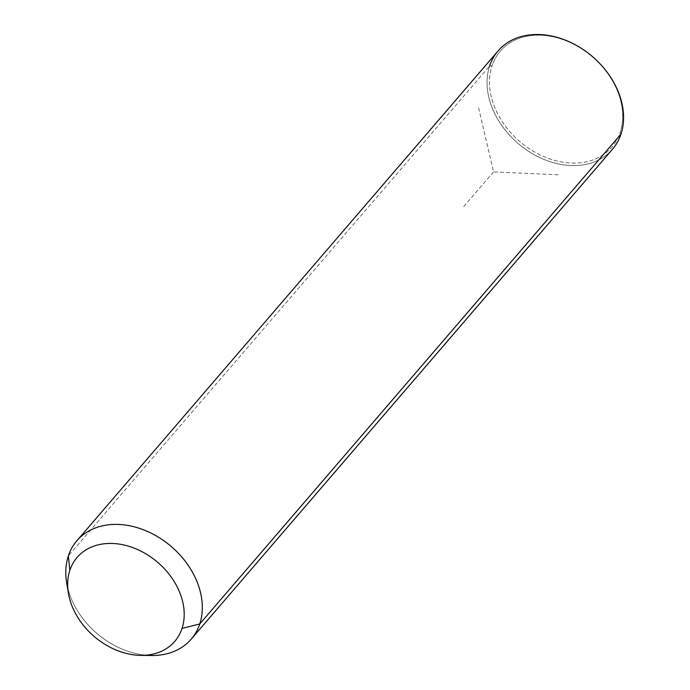 <?xml version="1.0" encoding="UTF-8"?>
<svg xmlns="http://www.w3.org/2000/svg" width="690" height="690" viewBox="0 0 690 690"><rect width="100%" height="100%" fill="white"/><g stroke="black" fill="none" stroke-linecap="round" stroke-linejoin="round"><path stroke-width="0.52" stroke-dasharray="3.45 2.59" d="M151.429 655.5A75.426 57.184 40.7 0 1 66.645 582.602M612.496 149.23A75.426 57.184 40.7 0 1 527.082 150.334A75.426 57.184 40.7 0 1 489.607 66.05L68.353 555.942L489.607 66.05A75.426 57.184 40.7 0 1 498.12 50.879M67.784 588.096A75.426 57.184 -139.3 0 0 145.814 655.198M489.607 66.05L491.987 65.964A73.58 55.787 -139.3 0 0 538.01 153.827A73.58 55.787 -139.3 0 0 620.189 132.316A73.58 55.787 -139.3 0 0 574.166 44.462A73.58 55.787 -139.3 0 0 491.987 65.964L489.607 66.05A75.426 57.184 -139.3 0 0 536.777 156.104A75.426 57.184 -139.3 0 0 621.009 134.058L620.189 132.316A73.58 55.787 40.7 0 1 538.01 153.827A73.58 55.787 40.7 0 1 491.987 65.964A73.58 55.787 40.7 0 1 574.166 44.462A73.58 55.787 40.7 0 1 620.189 132.316L621.009 134.058M478.653 108.011L493.523 171.905L558.443 174.803M493.523 171.905L462.24 208.294"/><path stroke-width="1.03" d="M76.875 540.77L498.12 50.879A75.426 57.184 40.7 0 1 583.533 49.775A75.426 57.184 40.7 0 1 621.009 134.058L199.764 623.95L182.022 628.426A64.386 48.809 -139.3 0 0 141.752 551.552A64.386 48.809 -139.3 0 0 69.845 570.371L68.353 555.942A75.426 57.184 40.7 0 1 152.585 533.896A75.426 57.184 40.7 0 1 199.764 623.95A75.426 57.184 40.7 0 1 151.429 655.5L140.76 655.362A64.386 48.809 -139.3 0 0 182.022 628.426L199.764 623.95A75.426 57.184 -139.3 0 0 162.288 539.666A75.426 57.184 -139.3 0 0 76.875 540.77A75.426 57.184 -139.3 0 0 68.353 555.942L69.845 570.371A64.386 48.809 -139.3 0 0 68.379 593.124A64.386 48.809 -139.3 0 0 140.76 655.362M68.379 593.124L66.645 582.602A75.426 57.184 40.7 0 1 68.353 555.942A75.426 57.184 -139.3 0 0 67.784 588.096M182.022 628.426A64.386 48.809 40.7 0 1 110.115 647.246A64.386 48.809 40.7 0 1 69.845 570.371A64.386 48.809 40.7 0 1 141.752 551.552A64.386 48.809 40.7 0 1 182.022 628.426M621.009 134.058A75.426 57.184 40.7 0 1 612.496 149.23L191.251 639.121A75.426 57.184 -139.3 0 0 199.764 623.95L621.009 134.058A75.426 57.184 -139.3 0 0 573.839 44.005A75.426 57.184 -139.3 0 0 489.607 66.05M145.814 655.198A75.426 57.184 -139.3 0 0 191.251 639.121"/></g></svg>
